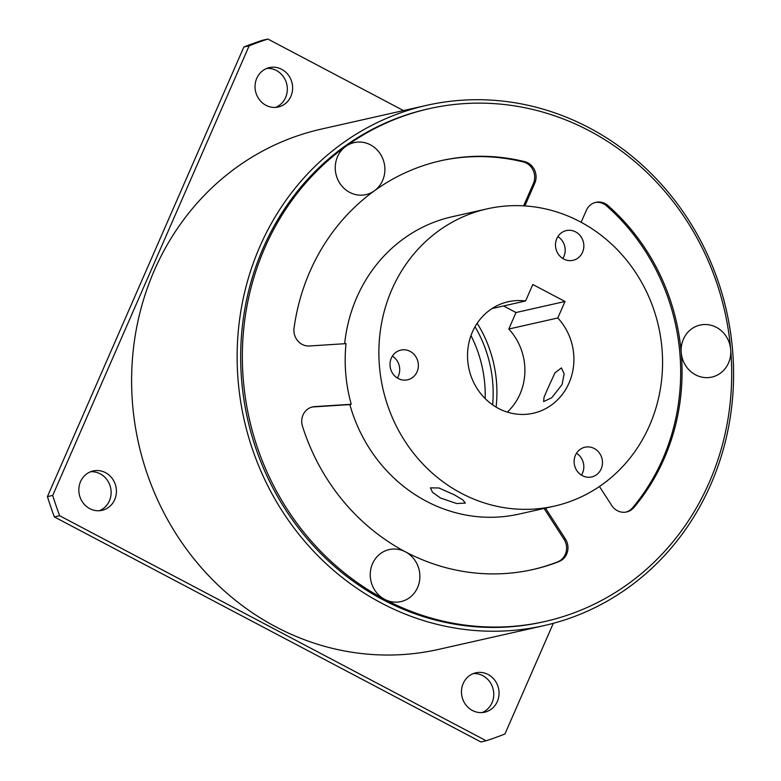 <?xml version="1.0" encoding="UTF-8"?>
<svg xmlns="http://www.w3.org/2000/svg" width="781" height="781" viewBox="0 0 781 781"><rect width="100%" height="100%" fill="white"/><g stroke="black" fill="none" stroke-linecap="round" stroke-linejoin="round"><path stroke-width="1.17" d="M575.412 455.284A15.239 14.126 77.3 0 0 577.344 471.343A15.239 14.126 77.3 0 0 591.647 476.947A15.239 14.126 77.3 0 0 601.185 468.873A15.239 14.126 77.3 0 0 599.242 452.814A15.239 14.126 77.3 0 0 584.94 447.21A15.239 14.126 77.3 0 0 575.412 455.284M581.435 475.131A15.239 14.126 77.3 0 0 582.528 473.081A15.239 14.126 77.3 0 0 576.495 453.244M391.31 358.157A15.239 14.126 77.3 0 0 393.243 374.226A15.239 14.126 77.3 0 0 407.545 379.82A15.239 14.126 77.3 0 0 417.074 371.756A15.239 14.126 77.3 0 0 415.141 355.687A15.239 14.126 77.3 0 0 400.838 350.093A15.239 14.126 77.3 0 0 391.31 358.157M397.334 378.004A15.239 14.126 77.3 0 0 398.417 375.964A15.239 14.126 77.3 0 0 392.394 356.116M556.785 238.654A15.239 14.126 77.3 0 0 558.718 254.723A15.239 14.126 77.3 0 0 573.02 260.317A15.239 14.126 77.3 0 0 582.548 252.253A15.239 14.126 77.3 0 0 580.615 236.184A15.239 14.126 77.3 0 0 566.313 230.59A15.239 14.126 77.3 0 0 556.785 238.654M562.808 258.501A15.239 14.126 77.3 0 0 563.892 256.461A15.239 14.126 77.3 0 0 557.868 236.614M730.645 349.136A262.865 243.721 77.3 0 0 429.189 108.676A262.865 243.721 77.3 0 0 345.729 146.428A26.671 24.728 -102.7 0 1 381.421 155.809A28.585 28.585 0 0 1 384.848 171.029A26.671 24.728 -102.7 0 1 374.402 190.789A26.671 24.728 -102.7 0 1 339.794 183.242A26.671 24.728 -102.7 0 1 345.729 146.428A262.865 243.721 77.3 0 0 264.779 247.85A262.865 243.721 77.3 0 0 384.682 599.359A26.671 24.728 -102.7 0 1 372.517 563.706A26.671 24.728 -102.7 0 1 405.446 551.835A26.671 24.728 -102.7 0 1 416.41 562.779A28.585 28.585 0 0 1 419.846 578.018A26.671 24.728 -102.7 0 1 384.682 599.359A262.865 243.721 77.3 0 0 544.865 621.52A262.865 243.721 77.3 0 0 709.275 482.346A262.865 243.721 77.3 0 0 730.704 349.829M625.932 512.102A15.239 14.126 77.3 0 0 632.571 507.767L633.957 507.455A209.533 194.274 77.3 0 0 664.182 458.554A209.533 194.274 77.3 0 0 681.237 352.67A26.671 24.728 -102.7 0 1 698.292 325.55A26.671 24.728 -102.7 0 1 727.306 338.261A28.585 28.585 0 0 1 730.674 349.488A26.671 24.728 -102.7 0 1 730.743 353.5A26.671 24.728 -102.7 0 1 706.375 377.653A26.671 24.728 -102.7 0 1 681.237 352.67A209.533 194.274 77.3 0 0 607.999 205.598L606.612 205.911A15.239 14.126 77.3 0 0 595.161 202.504M563.98 539.222L565.376 538.91A15.239 14.126 -102.7 0 1 566.674 554.071A15.239 14.126 -102.7 0 1 559.03 561.559L557.634 561.881A15.239 14.126 77.3 0 0 565.288 554.383A15.239 14.126 77.3 0 0 563.98 539.222L544.084 508.441M632.571 507.767A209.533 194.274 77.3 0 0 662.796 458.867A209.533 194.274 77.3 0 0 606.612 205.911M440.504 498.014L432.489 492.313L430.429 487.852L438.873 487.969L454.425 494.871L462.762 499.83L465.339 503.101L456.641 503.53L440.504 498.014M548.155 387.698L544.025 397.285L543.625 401.6L551.864 397.636L562.076 384.555L564.136 373.884L561.402 367.91L554.969 372.83L548.155 387.698M429.189 108.676L427.519 109.047A262.865 243.721 77.3 0 0 263.109 248.221A262.865 243.721 77.3 0 0 296.477 525.359A262.865 243.721 77.3 0 0 543.195 621.891L544.865 621.52M472.398 332.013A57.14 52.981 77.3 0 0 479.661 392.257A57.14 52.981 77.3 0 0 533.296 413.237A57.14 52.981 77.3 0 0 569.037 382.983A57.14 52.981 77.3 0 0 557.8 317.974L565.005 301.486L532.798 284.489L525.593 300.988A57.14 52.981 77.3 0 0 508.148 301.749A57.14 52.981 77.3 0 0 472.398 332.013M507.289 412.104A57.14 52.981 77.3 0 0 520.029 394.034A57.14 52.981 77.3 0 0 508.792 329.035L557.8 317.974M649.558 425.469A152.383 141.293 77.3 0 0 630.208 264.808A152.383 141.293 77.3 0 0 487.188 208.849A152.383 141.293 77.3 0 0 391.877 289.526A152.383 141.293 77.3 0 0 411.226 450.188A152.383 141.293 77.3 0 0 554.246 506.147A152.383 141.293 77.3 0 0 649.558 425.469M344.655 343.718A152.383 141.293 -102.7 0 1 356.79 297.444A152.383 141.293 -102.7 0 1 452.101 216.757L487.188 208.849M544.035 625.61L438.512 649.411A266.672 247.255 -102.7 0 1 188.221 551.474A266.672 247.255 -102.7 0 1 154.365 270.333A266.672 247.255 -102.7 0 1 321.157 129.138L426.68 105.337A266.672 247.255 77.3 0 0 259.888 246.523A266.672 247.255 77.3 0 0 293.744 527.673A266.672 247.255 77.3 0 0 544.035 625.61A266.672 247.255 77.3 0 0 710.827 484.415A266.672 247.255 77.3 0 0 676.971 203.275A266.672 247.255 77.3 0 0 426.68 105.337M482.014 712.584A20.189 18.724 77.3 0 0 492.05 702.695A20.189 18.724 77.3 0 0 490.312 682.594A20.189 18.724 77.3 0 0 473.227 673.603M463.192 683.492A20.189 18.724 77.3 0 0 465.759 704.774A20.189 18.724 77.3 0 0 484.708 712.194A20.189 18.724 77.3 0 0 497.331 701.504A20.189 18.724 77.3 0 0 494.773 680.212A20.189 18.724 77.3 0 0 475.824 672.802A20.189 18.724 77.3 0 0 463.192 683.492M99.372 510.725A20.189 18.724 77.3 0 0 109.408 500.836A20.189 18.724 77.3 0 0 107.671 480.735A20.189 18.724 77.3 0 0 90.586 471.744M80.55 481.633A20.189 18.724 77.3 0 0 83.118 502.915A20.189 18.724 77.3 0 0 102.067 510.335A20.189 18.724 77.3 0 0 114.7 499.645A20.189 18.724 77.3 0 0 112.132 478.353A20.189 18.724 77.3 0 0 93.183 470.943A20.189 18.724 77.3 0 0 80.55 481.633M275.586 107.397A20.189 18.724 77.3 0 0 285.612 97.508A20.189 18.724 77.3 0 0 283.884 77.417A20.189 18.724 77.3 0 0 266.79 68.416M256.764 78.305A20.189 18.724 77.3 0 0 259.331 99.587A20.189 18.724 77.3 0 0 278.28 107.007A20.189 18.724 77.3 0 0 290.903 96.317A20.189 18.724 77.3 0 0 288.345 75.035A20.189 18.724 77.3 0 0 269.396 67.615A20.189 18.724 77.3 0 0 256.764 78.305M485.186 398.622A121.904 113.03 77.3 0 0 470.972 335.605M475.033 326.761A121.904 113.03 -102.7 0 1 492.645 404.87M403.474 110.57L267.903 39.05A367.626 340.858 -102.7 0 0 249.149 45.815L52.717 495.427A367.626 340.858 -102.7 0 0 59.649 515.733L486.192 740.759A367.626 340.858 -102.7 0 0 504.946 733.994L553.299 623.316M267.903 39.05L262.611 40.241A367.626 340.858 -102.7 0 0 243.857 47.006L47.426 496.618A367.626 340.858 -102.7 0 0 54.358 516.924L480.901 741.95L486.192 740.759M47.426 496.618L52.717 495.427M243.857 47.006L249.149 45.815M54.358 516.924L59.649 515.733M496.091 407.096A121.904 113.03 77.3 0 0 477.181 323.275M523.641 205.842L533.394 183.525A15.239 14.126 77.3 0 0 523.241 161.931L524.637 161.618A209.533 194.274 77.3 0 0 440.923 160.701A209.533 194.274 77.3 0 0 374.402 190.789A209.533 194.274 77.3 0 0 294.046 328.127A15.239 14.126 -102.7 0 0 309.383 345.983L346.032 343.63A152.383 141.293 77.3 0 0 351.245 404.275L314.606 406.618A15.239 14.126 -102.7 0 0 312.556 406.911A15.239 14.126 -102.7 0 0 302.481 426.221A209.533 194.274 77.3 0 0 405.446 551.835A209.533 194.274 77.3 0 0 533.13 569.486A209.533 194.274 77.3 0 0 559.03 561.559M524.637 161.618A15.239 14.126 -102.7 0 1 534.78 183.213L533.394 183.525M524.861 205.92L534.78 183.213M607.999 205.598A15.239 14.126 -102.7 0 0 595.854 202.328A15.239 14.126 -102.7 0 0 586.316 210.401L581.132 222.273M554.246 506.147L519.17 514.064A152.383 141.293 -102.7 0 1 349.849 404.587L351.245 404.275M492.059 308.554L525.593 300.988M633.957 507.455A15.239 14.126 -102.7 0 1 626.626 511.965A15.239 14.126 -102.7 0 1 611.699 505.463L599.437 486.495M565.376 538.91L545.48 508.128M508.792 329.035L516.007 312.537L503.53 305.957M516.007 312.537L565.005 301.486M523.241 161.931A209.533 194.274 77.3 0 0 440.23 160.857M532.437 569.642A209.533 194.274 77.3 0 0 557.634 561.881M349.849 404.587L313.21 406.93A15.239 14.126 77.3 0 0 311.863 407.086M314.606 406.618L313.21 406.93M730.743 353.5A28.585 28.585 0 0 0 730.674 349.488"/></g></svg>
